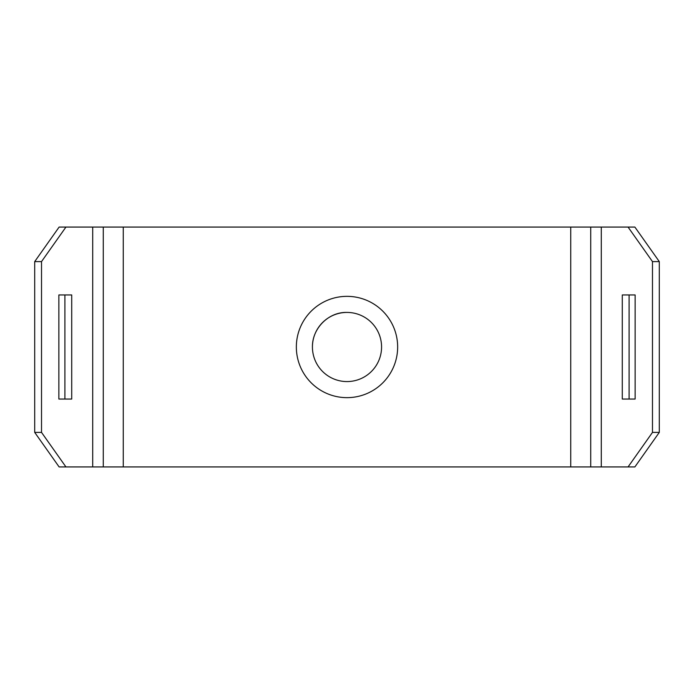 <?xml version="1.0" encoding="UTF-8"?>
<svg xmlns="http://www.w3.org/2000/svg" width="694" height="694" viewBox="0 0 694 694"><rect width="100%" height="100%" fill="white"/><g stroke="black" fill="none" stroke-linecap="round" stroke-linejoin="round"><path stroke-width="1.04" d="M347 397.653A50.653 50.653 0 0 0 397.653 347A50.653 50.653 0 0 0 347 296.347A50.653 50.653 0 0 0 296.347 347A50.653 50.653 0 0 0 347 397.653M312.43 347C312.083 328.652 328.401 311.823 347 312.43A34.57 34.57 0 0 0 312.43 347A34.57 34.57 0 0 0 347 381.57A34.57 34.57 0 0 0 381.57 347A34.57 34.57 0 0 0 347 312.43M65.939 466.932L41.519 432.397L41.519 261.603L65.939 227.068L59.12 227.068L34.7 261.603L34.7 432.397L59.12 466.932L590.724 466.932L590.724 227.068L628.061 227.068L652.481 261.603L652.481 432.397L628.061 466.932L634.88 466.932L659.3 432.397L659.3 261.603L634.88 227.068L628.061 227.068M65.939 227.068L590.724 227.068M590.724 466.932L628.061 466.932M570.737 466.932L570.737 227.068M123.263 466.932L123.263 227.068M58.869 399.05L71.716 399.05L71.716 294.95L58.869 294.95L58.869 399.05M64.898 294.95L64.898 399.05M629.102 399.05L629.102 294.95M622.284 294.95L622.284 399.05L635.131 399.05L635.131 294.95L622.284 294.95M41.519 432.397L34.7 432.397M34.7 261.603L41.519 261.603M659.3 432.397L652.481 432.397M652.481 261.603L659.3 261.603M601.29 466.932L601.29 227.068M92.71 227.068L92.71 466.932M103.276 466.932L103.276 227.068"/></g></svg>
